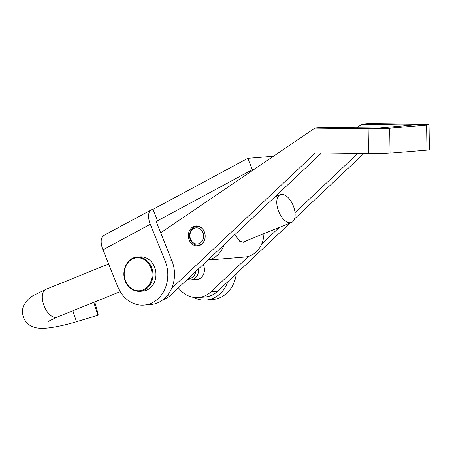 <?xml version="1.0" encoding="UTF-8"?>
<svg xmlns="http://www.w3.org/2000/svg" width="452" height="452" viewBox="0 0 452 452"><rect width="100%" height="100%" fill="white"/><g stroke="black" fill="none" stroke-linecap="round" stroke-linejoin="round"><path stroke-width="0.68" d="M165.189 261.239A31.199 26.272 85.4 0 1 152.929 302.439A31.199 26.272 85.4 0 1 144.018 305.094A31.199 26.272 85.4 0 1 117.797 286.754L102.937 249.781A15.6 7.893 -118.3 0 1 103.926 235.362L151.318 209.847A15.6 7.893 61.7 0 0 150.324 224.265L165.189 261.239L171.901 260.691A31.199 26.272 85.4 0 1 159.635 301.891A31.199 26.272 85.4 0 1 150.731 304.552L144.018 305.094M171.901 260.691L157.036 223.717A3.119 1.576 61.7 0 1 157.234 220.836A3.119 1.576 61.7 0 1 157.567 220.74L252.352 169.703L253.792 169.585M193.377 297.354A31.199 26.272 -94.6 0 0 206.084 300.055L212.796 299.512A31.199 26.272 -94.6 0 0 236.311 273.703M206.084 300.055A31.199 26.272 -94.6 0 0 227.876 281.647M151.318 209.847A15.6 7.893 61.7 0 1 152.996 209.361L247.775 158.324L273.454 156.239M247.775 158.324L252.352 169.703M152.996 209.361L157.567 220.74L156.968 221.062M189.541 240.809A9.984 8.407 85.4 0 1 195.953 225.96A9.984 8.407 85.4 0 1 203.976 231.017A9.984 8.407 85.4 0 1 197.569 245.865A9.984 8.407 85.4 0 1 189.541 240.809M203.146 264.51A9.984 8.407 85.4 0 1 203.225 264.674A9.984 8.407 85.4 0 1 196.818 279.522A9.984 8.407 85.4 0 1 195.332 279.483M429.033 124.792A15.6 0.661 -0.8 0 1 426.586 125.187L389.686 128.182L390.048 153.121L426.954 150.12A15.6 0.661 179.2 0 0 429.4 149.731L429.033 124.792A15.6 0.661 -0.8 0 0 421.823 124.345L368.685 123.684L361.973 124.232L415.117 125.131M415.111 124.888L379.16 128.052L321.717 127.498L315.004 128.046L368.143 128.701A15.6 0.661 -0.8 0 0 389.686 128.182M356.521 127.927L361.973 124.232M248.589 256.352L211.061 291.715A28.081 23.645 85.4 0 1 198.281 297.557A28.081 23.645 85.4 0 1 178.438 287.788M357.735 153.505L295.015 212.609M279.285 227.424L261.68 244.018M363.792 153.578L294.563 218.813M290.02 223.09L217.774 291.167A28.081 23.645 85.4 0 1 204.993 297.015L198.281 297.557M390.048 153.121A15.6 0.661 179.2 0 1 368.51 153.64L315.372 152.979L171.613 288.444M160.675 232.774L315.004 128.046M321.428 153.053L170.805 294.986A28.081 23.645 85.4 0 1 162.833 299.834M188.416 278.387A8.266 6.961 -94.6 0 0 195.705 271.522M187.535 279.217A9.831 8.277 -94.6 0 0 191.043 279.833A9.831 8.277 -94.6 0 0 198.456 268.929M154.527 266.979A17.159 14.453 85.4 0 1 142.883 291.099L139.866 291.348A17.159 14.453 85.4 0 0 151.505 267.222A17.159 14.453 85.4 0 0 137.086 257.137L140.103 256.894A17.159 14.453 85.4 0 1 154.527 266.979M234.933 234.56L239.701 241.272L243.566 242.278L249.815 239.328M199.129 243.594A8.113 6.831 85.4 0 1 190.343 238.503A8.113 6.831 85.4 0 1 194.394 228.232A8.113 6.831 85.4 0 1 203.18 233.322A8.113 6.831 85.4 0 1 199.129 243.594M203.92 241.391A9.362 7.882 85.4 0 1 200.163 244.718A9.362 7.882 85.4 0 1 198.191 245.187A9.362 7.882 85.4 0 1 189.738 237.69A9.362 7.882 85.4 0 1 194.699 227A9.362 7.882 85.4 0 1 196.671 226.531A9.362 7.882 85.4 0 1 202.942 229.35M263.928 233.633A24.962 21.018 85.4 0 1 250.171 255.798A24.962 21.018 85.4 0 1 244.911 257.047L207.875 260.053M223.949 244.905A24.962 21.018 85.4 0 1 211.592 258.928A24.962 21.018 85.4 0 1 207.96 259.968M277.782 208.864A15.006 7.831 68 0 0 291.574 222.463A15.006 7.831 68 0 0 294.122 208.231A15.006 7.831 68 0 0 280.336 194.631A15.006 7.831 68 0 0 277.782 208.864M94.705 301.947A14.978 0.486 -106.7 0 1 95.005 302.976A14.978 0.486 -106.7 0 1 98.174 315.202A14.978 0.486 -106.7 0 1 93.801 302.315M102.937 249.781L150.324 224.265M426.586 125.187L426.954 150.12M211.061 291.715L217.774 291.167M368.143 128.701L368.51 153.64M167.517 295.252L170.805 294.986M125.583 281.031A16.538 13.927 -94.6 0 0 144.199 289.342A16.538 13.927 -94.6 0 0 150.697 267.505A16.538 13.927 -94.6 0 0 132.08 259.194A16.538 13.927 -94.6 0 0 125.583 281.031M72.902 310.756A14.978 0.486 -106.7 0 0 76.67 321.66C66.314 324.751 57.082 326.813 48.974 327.847C44.251 328.457 40.177 328.474 36.759 327.892C29.855 326.626 25.306 322.762 23.114 316.298C22.052 311.677 22.419 307.755 24.205 304.541L28.301 299.162L32.708 295.811L45.855 289.376A14.978 7.814 68 0 0 43.307 303.58A14.978 7.814 68 0 0 57.071 317.146L48.42 321.327M191.043 279.833L198.281 279.246M137.086 257.137C127.47 257.408 120.746 270.861 125.34 281.234C126.763 285.551 131.899 291.67 139.866 291.348M196.671 226.531L198.92 226.345M198.191 245.187L200.434 245.007M243.136 242.029L291.574 222.463M120.226 291.636L57.071 317.146M76.67 321.66L98.174 315.202M45.855 289.376L108.655 264.008M275.031 196.773L280.336 194.631"/></g></svg>
